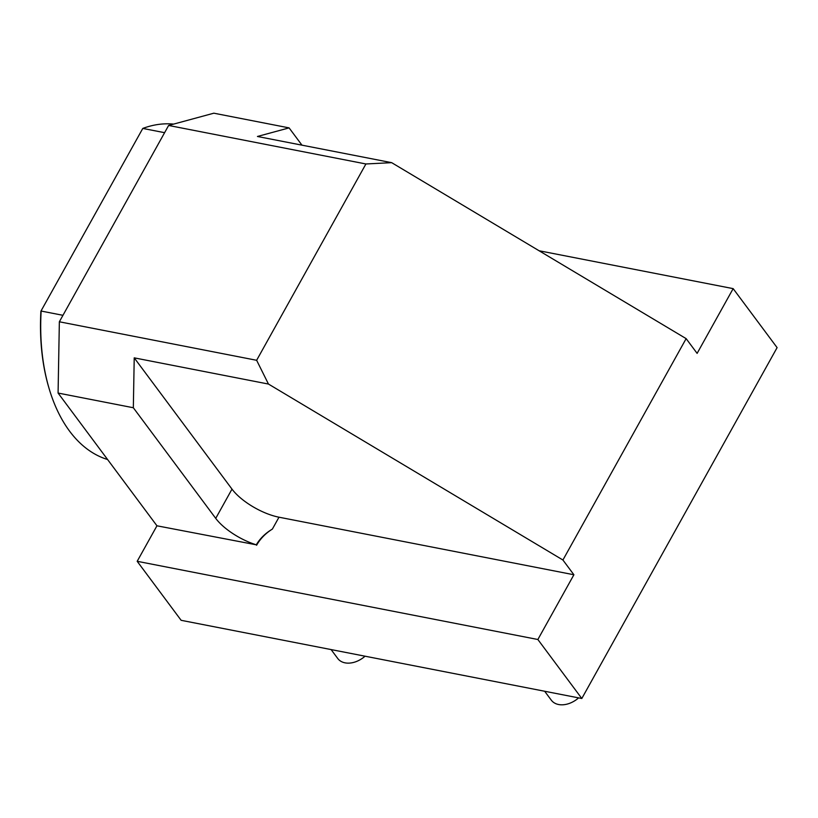 <?xml version="1.0" encoding="UTF-8"?>
<svg xmlns="http://www.w3.org/2000/svg" width="818" height="818" viewBox="0 0 818 818"><rect width="100%" height="100%" fill="white"/><g stroke="black" fill="none" stroke-linecap="round" stroke-linejoin="round"><path stroke-width="1.23" d="M539.093 250.758L733.153 288.631L777.1 347.63L581.813 698.5L537.866 639.502L137.189 561.301L181.136 620.31L581.813 698.5M173.61 124.111A171.228 102.536 101 0 0 142.792 128.426L164.602 132.68M62.955 315.308L41.145 311.044A171.228 102.536 101 0 0 49.52 389.92A171.228 102.536 101 0 0 107.587 459.522M142.792 128.426L40.9 311.198L142.792 128.426M49.52 389.92L49.244 388.99A169.929 101.759 -79 0 1 40.9 311.198M365.912 163.968L256.637 360.288L59.356 321.781L58.078 393.049L133.334 407.742L134.224 357.855L268.457 384.051L562.917 560.013L686.138 338.632L391.679 162.67L365.912 163.968L168.62 125.461L59.356 321.781M733.153 288.631L697.12 353.376L686.138 338.632M301.965 145.164L289.091 127.884L213.846 113.191L168.62 125.461M137.189 561.301L156.954 525.8L58.078 393.049M256.607 545.248A33.64 23.661 143.3 0 1 272.374 529.093C265.441 533.213 260.073 538.448 256.279 544.808L156.954 525.8M562.917 560.013L573.899 574.757L537.866 639.502M573.899 574.757L278.989 517.201A38.814 14.867 -150.9 0 1 231.995 489.123L134.224 357.855M256.637 360.288L268.457 384.051M391.679 162.67L257.445 136.473L289.091 127.884M133.334 407.742L215.727 518.367A38.814 14.867 -150.9 0 0 256.279 544.808M365.032 656.2A17.853 12.556 143.3 0 1 360.922 659.257L360.564 659.472A20.695 14.56 -36.7 0 0 365.032 656.2M331.096 649.574L337.752 658.5A20.695 14.56 -36.7 0 0 360.564 659.472M578.592 697.877A17.853 12.556 143.3 0 1 574.481 700.934L574.124 701.149A20.695 14.56 -36.7 0 0 578.592 697.877M544.655 691.251L551.312 700.177A20.695 14.56 -36.7 0 0 574.124 701.149M272.374 529.093L278.989 517.201M231.995 489.123L215.727 518.367"/></g></svg>
